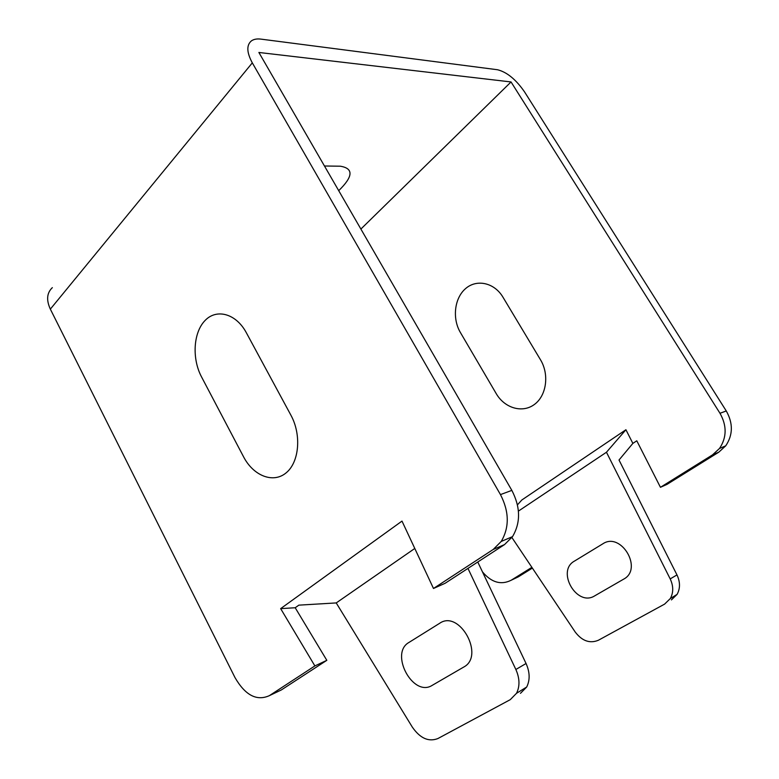 <?xml version="1.0" encoding="UTF-8"?>
<svg xmlns="http://www.w3.org/2000/svg" width="779" height="779" viewBox="0 0 779 779"><rect width="100%" height="100%" fill="white"/><g stroke="black" fill="none" stroke-linecap="round" stroke-linejoin="round"><path stroke-width="1.17" d="M201.527 376.89C191.819 358.632 193.28 332.594 204.994 320.568C216.552 308.27 236.086 313.557 246.31 332.682L290.898 415.178C301.677 434.809 299.253 462.229 286.156 472.834C273.205 483.74 253.428 475.862 243.564 456.815L201.527 376.89M408.946 642.451C389.315 653.308 412.938 697.633 432.121 685.403L463.68 667.087C485.259 655.957 459.386 609.295 439.687 623.278L408.946 642.451M324.463 165.995L340.345 166.209C353.744 168.41 353.199 176.56 338.709 190.66M460.399 332.506C452.073 318.484 454.4 298.114 465.608 288.571C476.699 278.824 494.334 282.611 502.952 297.169L540.48 359.752C549.516 374.563 546.488 395.781 534.336 404.505C522.31 413.454 504.578 408.118 496.204 393.599L460.399 332.506M574.357 561.153C556.099 571.124 576.83 607.114 594.591 595.916L623.648 579.157C643.357 568.923 620.999 531.414 602.81 543.83L574.357 561.153M360.891 229.055L511.043 81.951L258.881 52.466L511.842 490.381L500.459 494.597L252.308 62.865C246.69 52.475 246.378 45.153 251.364 40.917C253.74 39.213 256.943 38.619 260.965 39.125L497.489 69.74C506.944 72.096 515.971 79.497 524.569 91.932L726.271 410.961C733.205 423.299 733.029 434.916 725.746 445.812L718.813 452.161L667.028 484.363L660.446 487.303L636.794 440.797L632.86 443.397L619.013 460.009L676.98 574.921L670.193 578.904L606.461 452.239L518.424 511.102M326.82 660.319L281.365 689.931L269.368 695.657L314.882 665.928L326.82 660.319L295.202 607.747L298.854 605.147L336.226 602.927L412.334 727.138C420.115 738.317 428.625 742.124 437.866 738.56L510.274 699.649L516.526 693.281C519.982 686.25 519.759 678.324 515.864 669.492L467.955 568.407M500.459 494.597C509.252 511.686 509.505 527.305 501.218 541.444L493.204 549.468L504.539 544.579L512.524 536.634C520.771 522.641 520.547 507.226 511.842 490.381M504.539 544.579L445.091 583.296L433.484 588.476L401.993 521.093L280.654 608.633L314.882 665.928M493.204 549.468L433.484 588.476M252.308 62.865L50.343 309.136L234.995 677.584C245.268 695.296 256.729 701.324 269.368 695.657M295.202 607.747L280.654 608.633M414.788 548.465L336.226 602.927M520.46 693.339L526.692 687.02C530.139 680.057 529.924 672.219 526.059 663.504L477.77 562.01M517.46 504.841L521.833 499.991L625.926 429.735L606.461 452.239M532.388 568.095L518.366 576.82L511.112 580.277C500.965 585.282 491.422 582.488 482.483 571.903M511.9 537.52L575.233 632.061C582.127 641.02 589.83 643.756 598.34 640.27L664.604 604.115L670.329 598.535C673.553 592.556 673.514 586.012 670.193 578.904M671.41 599.908L677.107 594.367C680.31 588.437 680.271 581.952 676.98 574.921M531.882 567.346L511.112 580.277M632.86 443.397L625.926 429.735M718.813 452.161L712.522 454.878L660.446 487.303M712.522 454.878L719.494 448.48C726.817 437.486 726.982 425.753 719.991 413.279L726.271 410.961M511.043 81.951L719.991 413.279M50.343 309.136C46.175 300.042 46.837 292.885 52.339 287.655M515.864 669.492L526.059 663.504M516.526 693.281L526.692 687.02M501.218 541.444L512.524 536.634M725.746 445.812L719.494 448.48M677.107 594.367L670.329 598.535"/></g></svg>
